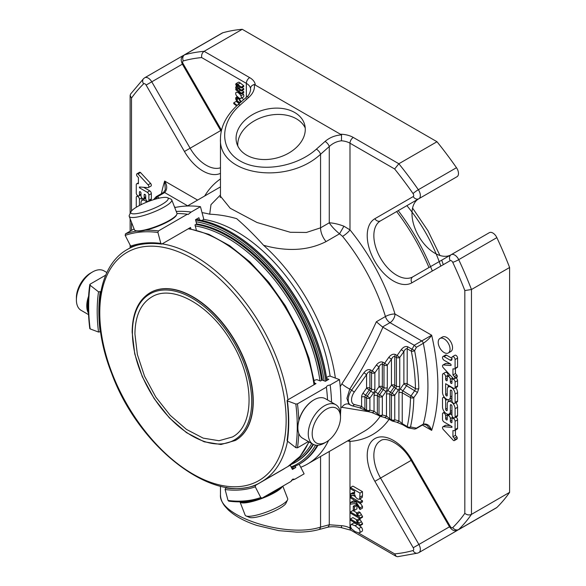 <?xml version="1.0" encoding="UTF-8"?>
<svg xmlns="http://www.w3.org/2000/svg" width="586" height="586" viewBox="0 0 586 586"><rect width="100%" height="100%" fill="white"/><g stroke="black" fill="none" stroke-linecap="round" stroke-linejoin="round"><path stroke-width="0.88" d="M312.177 433.772A20.041 11.566 -60 0 1 326.343 409.226A20.041 11.566 -60 0 1 340.51 417.408A20.041 11.566 -60 0 1 326.343 441.954A20.041 11.566 -60 0 1 312.177 433.772M135.337 213.78A20.041 4.234 158.8 0 1 130.934 211.824A20.041 4.234 158.8 0 1 147.972 201.657A20.041 4.234 158.8 0 1 167.413 197.672A20.041 4.234 158.8 0 1 158.601 206.213A20.041 4.234 158.8 0 1 135.337 213.78M106.901 272.556L103.92 270.842A22.81 13.17 120 0 0 92.515 271.97L90.559 273.098A20.041 11.566 120 0 0 76.392 297.644L76.392 299.9A22.81 13.17 120 0 0 81.117 310.346L88.552 314.638M282.393 486.402A22.81 4.82 -21.2 0 1 267.421 496.203A22.81 4.82 -21.2 0 1 245.102 502.861A22.81 4.82 -21.2 0 1 239.989 501.858L245.16 515.175A22.81 4.82 -21.2 0 0 246.039 515.951L249.49 517.379A20.041 4.234 -21.2 0 0 253.225 517.628A20.041 4.234 -21.2 0 0 272.739 511.82A20.041 4.234 -21.2 0 0 285.968 503.228L287.558 499.843A22.81 4.82 -21.2 0 0 287.682 498.679L282.826 486.153M326.343 441.954L324.388 443.082A22.81 13.17 -60 0 1 312.983 444.21A22.81 13.17 -60 0 1 308.258 433.772A22.81 13.17 -60 0 1 318.213 410.815A22.81 13.17 -60 0 1 335.793 404.706A22.81 13.17 -60 0 1 340.51 415.152L340.51 417.408M167.413 197.672L170.87 199.101A22.81 4.82 158.8 0 1 171.749 199.877A22.81 4.82 158.8 0 1 158.747 209.832A22.81 4.82 158.8 0 1 134.355 217.435A22.81 4.82 158.8 0 1 129.22 216.373A22.81 4.82 158.8 0 1 129.352 215.209L130.934 211.824M92.515 271.97A22.81 13.17 120 0 0 76.392 299.9M246.039 515.951A22.81 4.82 -21.2 0 0 250.295 516.237A22.81 4.82 -21.2 0 0 272.497 509.63A22.81 4.82 -21.2 0 0 287.558 499.843M312.983 444.21L302.603 438.218A22.81 13.17 -60 0 1 297.878 427.78A22.81 13.17 -60 0 1 314.008 399.842A22.81 13.17 -60 0 1 325.413 398.714L335.793 404.706M171.749 199.877L176.935 213.253A22.81 4.82 158.8 0 1 176.811 214.417A22.81 4.82 158.8 0 1 161.751 224.204A22.81 4.82 158.8 0 1 139.549 230.811A22.81 4.82 158.8 0 1 135.293 230.525A22.81 4.82 158.8 0 1 134.414 229.749L129.22 216.373M88.603 296.216A22.81 13.17 120 0 0 86.772 305.892A22.81 13.17 120 0 0 88.486 313.261M297.878 427.538A22.224 12.826 -60 0 1 297.878 427.297L297.878 427.78M297.878 427.297A22.224 12.826 -60 0 1 313.591 400.084A22.224 12.826 -60 0 1 313.796 399.967M176.811 214.417L176.474 215.135A22.224 4.695 158.8 0 1 161.802 224.665A22.224 4.695 158.8 0 1 140.171 231.104A22.224 4.695 158.8 0 1 136.025 230.825L135.293 230.525M88.442 299.563A22.224 12.826 120 0 0 87.6 305.892A22.224 12.826 120 0 0 88.405 311.166M241.234 501.836A22.224 4.695 -21.2 0 0 245.307 502.085A22.224 4.695 -21.2 0 0 253.108 500.576M264.777 496.569A22.224 4.695 -21.2 0 0 280.716 487.369M134.927 334.005C135.154 316.022 140.728 303.695 151.657 297.021C172.409 283.785 210.425 305.321 231.602 342.209C254.544 379.53 254.925 425.348 232.452 436.966L218.988 440.731L203.188 438.138L186.443 429.406L170.196 415.32L155.81 397.066L144.537 376.212L137.373 354.537L134.927 334.005M331.551 402.26A175.719 101.451 60 0 0 330.174 384.965C327.845 385.295 326.585 386.028 326.38 387.156A175.719 101.451 60 0 1 327.559 399.952M298.823 420.572A175.719 101.451 -120 0 0 297.461 403.849L326.38 387.156M287.426 439.991L287.411 441.104L295.82 447.667L297.461 447.829L308.353 441.536M297.461 403.849L295.82 404.025L287.411 400.883L287.426 400.099L316 383.596L314.609 383.076M314.184 380.38L316.806 379.647L320.476 381.017L322.132 380.058L325.398 381.281L328.797 379.318L326.636 378.512M326.49 377.545L328.592 376.329L330.24 376.153L339.462 379.603A175.719 101.451 60 0 1 340.488 414.192M330.174 384.965L339.462 379.603M177.001 213.516A175.719 101.451 60 0 1 187.374 214.227L188.135 214.483L191.168 212.037L200.456 206.675L203.657 218.681L202.47 220.592M176.239 211.451A175.719 101.451 60 0 1 191.168 212.037M136.78 231.045A175.719 101.451 -120 0 0 125.47 233.865L134.084 228.899M161.494 244.076L161.941 243.996L160.828 243.41L157.912 232.466L158.454 230.921L187.374 214.227M125.47 233.865L125.177 235.389L130.663 246.105L131.887 246.721M199.511 219.984L198.91 217.743L195.512 219.706L196.647 223.955L194.992 224.914L196.266 229.69M174.731 207.561A175.719 101.451 60 0 1 200.456 206.675M100.865 291.579L98.521 291.828L90.119 285.265L90.134 284.144L105.744 275.134M90.134 328.123L90.119 328.907L98.521 332.05L100.543 331.661M90.119 328.907A174.547 100.777 -120 0 1 90.119 285.265L90.134 284.144M291.425 480.308A175.719 101.451 60 0 0 294.831 479.223L292.824 479.099L291.044 481.406L261.986 498.166C251.848 501.711 240.751 502.7 228.694 501.147M262.118 498.107L260.763 497.543L255.276 486.827L255.569 485.311L284.151 468.807A161.311 93.13 60 0 1 283.697 468.961M226.621 487.42L225.654 487.984L225.105 489.522L228.027 500.466L229.141 501.052M288.576 466.141L290.275 465.269A161.311 93.13 60 0 1 289.594 465.504M290.275 465.269L292.407 469.43L295.805 467.474A165.992 95.84 60 0 1 292.011 468.654M295.805 467.474L295.219 466.331M299.19 464.237L304.119 473.862L294.831 479.223M287.411 441.104A162.483 93.811 -120 0 0 287.411 400.883L287.426 400.099M161.941 243.996L190.516 227.493L190.897 228.899M150.199 292.685A85.285 49.239 60 0 1 150.324 292.612A85.285 49.239 60 0 1 235.601 341.85A85.285 49.239 60 0 1 235.601 440.328A85.285 49.239 60 0 1 235.477 440.394M402.912 424.806A2.344 1.355 -60 0 1 402.714 424.725A2.344 1.355 -60 0 1 402.23 423.649L398.912 420.873L394.766 419.781A2.344 1.355 180 0 1 391.448 419.781A2.344 1.355 120 0 0 391.939 420.858A2.344 1.355 120 0 0 392.137 420.938A2.344 1.89 -75.3 0 0 392.517 421.1A2.344 1.89 -75.3 0 0 394.766 419.781L394.766 395.198L392.137 393.257A2.344 1.355 120 0 0 391.448 395.198A2.344 1.355 0 0 0 394.766 395.198L398.377 390.093A4.688 2.71 120 0 0 399.74 386.203A2.344 1.355 180 0 1 396.429 386.203L396.429 357.445A2.344 1.355 -0 0 0 399.74 357.445L397.11 355.497A2.344 1.355 120 0 0 396.429 357.445L394.766 356.486C393.66 356.134 392.554 357.057 391.448 359.269L387.302 365.137L384.672 363.195A2.344 1.355 120 0 0 383.991 365.137A2.344 1.355 -0 0 0 387.302 365.137L387.302 387.639A2.344 1.355 180 0 1 383.991 387.639L383.991 365.137L382.328 364.184C381.222 363.825 380.116 364.756 379.01 366.968L374.864 372.835L372.235 370.894A2.344 1.355 120 0 0 371.553 372.835A2.344 1.355 -0 0 0 374.864 372.835L374.864 389.075A2.344 1.355 180 0 1 371.553 389.075L371.553 372.835L369.891 371.876C368.784 371.524 367.678 372.454 366.572 374.659L354.274 392.085A9.383 5.413 120 0 0 354.274 404.479L361.599 406.398L364.917 409.182L364.917 397.118L366.572 398.07A2.344 1.355 0 0 0 369.891 398.07L367.261 396.129A2.344 1.355 120 0 0 366.572 398.07L366.572 410.134A2.344 1.355 120 0 0 367.063 411.211A2.344 1.355 120 0 0 367.261 411.291A2.344 1.89 -75.3 0 0 367.642 411.445A2.344 1.89 -75.3 0 0 369.891 410.134A2.344 1.355 180 0 1 366.572 410.134L364.917 409.182A2.344 1.355 -60 0 0 365.4 410.251L367.063 411.211A2.344 2.344 0 0 0 367.642 411.445L371.788 412.529L377.838 415.078A2.344 1.355 -60 0 1 377.355 414.002L377.355 395.675L379.01 396.634A2.344 1.355 0 0 0 382.328 396.634L379.699 394.693A2.344 1.355 120 0 0 379.01 396.634L379.01 414.961A2.344 1.355 120 0 0 379.501 416.031A2.344 1.355 120 0 0 379.699 416.111A2.344 1.89 -75.3 0 0 380.08 416.272A2.344 1.89 -75.3 0 0 382.328 414.961A2.344 1.355 180 0 1 379.01 414.961L374.036 411.218A2.344 1.89 104.7 0 1 371.788 412.529M387.844 390.357A4.688 2.71 120 0 0 386.474 394.239A2.344 1.355 180 0 1 389.793 394.239A2.344 1.355 120 0 1 390.474 392.298L387.844 390.357L391.448 385.244L391.448 359.269L388.818 357.321C391.03 354.589 393.243 353.666 395.455 354.545A2.344 1.355 -60 0 0 394.766 356.486L394.766 385.244L396.429 386.203A2.344 1.355 120 0 1 395.74 388.144L392.137 393.257L390.474 392.298L394.085 387.185A2.344 1.355 120 0 0 394.766 385.244A2.344 1.355 -0 0 0 391.448 385.244L398.377 390.093M375.406 391.792A4.688 2.71 120 0 0 374.036 395.675A2.344 1.355 180 0 1 377.355 395.675A2.344 1.355 120 0 1 378.036 393.733L375.406 391.792L379.01 386.679L379.01 366.968L376.38 365.019C378.593 362.287 380.805 361.364 383.017 362.236A2.344 1.355 -60 0 0 382.328 364.184L382.328 386.679L383.991 387.639A2.344 1.355 120 0 1 383.303 389.58L379.699 394.693L378.036 393.733L381.647 388.628A2.344 1.355 120 0 0 382.328 386.679A2.344 1.355 0 0 0 379.01 386.679L385.94 391.529A4.688 2.71 120 0 0 387.302 387.639M362.968 393.228A4.688 2.71 120 0 0 361.599 397.118A2.344 1.355 180 0 1 364.917 397.118A2.344 1.355 120 0 1 365.598 395.169L362.968 393.228L366.572 388.115L366.572 374.659L363.943 372.718C366.155 369.986 368.367 369.055 370.579 369.934A2.344 1.355 -60 0 0 369.891 371.876L369.891 388.115L371.553 389.075A2.344 1.355 120 0 1 370.865 391.016L367.261 396.129L365.598 395.169L369.209 390.064A2.344 1.355 120 0 0 369.891 388.115A2.344 1.355 0 0 0 366.572 388.115L373.502 392.964A4.688 2.71 120 0 0 374.864 389.075M385.94 391.529L382.328 396.634L382.328 414.961L386.474 416.045L389.793 418.829L389.793 394.239L391.448 395.198L391.448 419.781L389.793 418.829A2.344 1.355 -60 0 0 390.276 419.898L391.939 420.858A2.344 2.344 0 0 0 392.517 421.1L396.663 422.184L402.714 424.725L407.724 427.619A2.344 1.355 120 0 0 407.922 427.699A2.344 2.051 -78.7 0 0 410.515 426.945A2.344 1.619 -167.5 0 1 407.241 426.542A2.344 1.355 120 0 0 407.724 427.619A2.344 2.344 0 0 0 408.442 427.89L414.668 429.084M400.282 388.921A4.688 2.71 120 0 0 398.912 392.803A2.344 1.355 180 0 1 402.23 392.803A2.344 1.355 120 0 1 402.912 390.862L400.282 388.921L403.886 383.808L406.523 385.749A2.344 1.355 120 0 0 407.204 383.808A2.344 1.355 0 0 0 403.886 383.808L403.886 351.571L399.74 357.445L399.74 386.203M407.893 346.846A2.344 1.355 -60 0 0 407.204 348.787C406.098 348.436 404.992 349.359 403.886 351.571L401.256 349.63C403.468 346.897 405.68 345.967 407.893 346.846L412.031 349.234A2.344 1.355 120 0 0 411.343 351.182A188.209 108.659 60 0 1 415.474 388.577L414.815 390.54L411.182 395.631A2.344 1.355 120 0 0 410.493 397.579A2.344 1.377 1 0 0 413.811 397.616L402.912 390.862L406.523 385.749L417.444 392.481L418.785 388.54A2.344 1.326 179 0 1 415.474 388.577L407.204 383.808L407.204 348.787L411.343 351.182A2.344 0.974 -11.1 0 0 414.61 350.677A2.344 0.498 -151.9 0 0 412.031 349.234L414.251 345.264L416.382 347.293L414.61 350.677A190.553 110.014 60 0 1 418.785 388.54M361.599 397.118L361.599 406.398A2.344 1.89 104.7 0 1 359.35 407.71L352.025 405.79A2.344 1.89 104.7 0 0 354.274 404.479M386.474 394.239L386.474 416.045A2.344 1.89 104.7 0 1 384.226 417.357L380.08 416.272A2.344 2.344 0 0 1 379.501 416.031L377.838 415.078A2.344 1.355 -60 0 0 378.036 415.159M398.912 392.803L398.912 420.873A2.344 1.89 104.7 0 1 396.663 422.184M340.217 386.716L341.894 383.83A7.039 1.143 -147.6 0 0 349.761 389.06L346.919 398.326L348.904 404.215L352.025 405.79M330.13 376.124A134.267 77.52 -120 0 0 236.641 231.624A134.267 77.52 -120 0 0 203.65 219.406M414.668 429.077L416.382 428.139L410.515 426.945A190.553 110.014 60 0 0 413.811 397.616L417.444 392.481M341.894 383.83C355.365 363.232 366.858 342.546 376.351 321.758L382.519 326.981L414.156 345.213M368.579 411.694L340.862 407.138M341.894 407.446A7.039 5.911 103.3 0 1 348.458 404.04L348.904 404.223M175.456 207.4L174.438 206.814M159.377 198.119L157.224 196.867L156.154 197.057M157.224 196.867L164.681 192.567A2.344 1.355 -120 0 0 163.509 192.45L156.25 196.662M300.743 467.262A141.768 81.85 -120 0 0 307.533 464.024A141.768 81.85 -120 0 0 328.6 440.445M335.36 378.073A141.768 81.85 -120 0 0 263.583 245.3C254.778 235.499 245.805 226.614 236.649 218.644C227.485 216.036 218.505 214.557 209.707 214.198A141.768 81.85 -120 0 0 202.038 212.63M451.945 426.564L451.945 427.355L443.302 426.696A1.89 1.091 -120 0 0 442.891 426.784A1.89 1.091 -120 0 0 443.265 429.487L453.33 440.342A1.78 1.026 -120 0 0 454.406 440.547A1.78 1.026 -120 0 0 454.773 439.786A1.78 1.026 -120 0 0 454.384 438.306L452.941 436.753L452.941 430.585L454.135 430.673A2.256 1.304 -120 0 0 454.626 430.571A2.256 1.304 -120 0 0 455.095 429.538L455.095 421.29A2.227 1.282 -120 0 0 454.121 419.049A2.227 1.282 -120 0 0 452.407 418.448A2.227 1.282 -120 0 0 451.945 419.466L451.945 422.176A1.113 0.645 60 0 1 451.718 422.682A1.113 0.645 60 0 1 450.854 422.381A1.113 0.645 60 0 1 450.37 421.268L450.37 418.558A2.227 1.282 -120 0 0 449.396 416.324A2.227 1.282 -120 0 0 447.682 415.723A2.227 1.282 -120 0 0 447.221 416.741L447.221 419.444A1.113 0.645 60 0 1 446.993 419.957A1.113 0.645 60 0 1 446.136 419.657A1.113 0.645 60 0 1 445.646 418.536L445.646 415.833A2.227 1.282 -120 0 0 444.679 413.591A2.227 1.282 -120 0 0 442.965 412.998A2.227 1.282 -120 0 0 442.503 414.016L442.503 419.268A2.256 1.304 -120 0 0 444.093 422.037L451.945 426.564M442.503 374.798L442.503 392.283A5.567 3.216 -120 0 0 444.928 397.879A5.567 3.216 -120 0 0 449.22 399.374A5.567 3.216 -120 0 0 450.37 396.825L450.37 390.591A1.113 0.645 60 0 1 450.597 390.078A1.113 0.645 60 0 1 451.454 390.379A1.113 0.645 60 0 1 451.938 391.492L451.938 400.582A2.227 1.289 -120 0 0 452.912 402.824A2.227 1.289 -120 0 0 454.633 403.417A2.227 1.289 -120 0 0 455.095 402.399L455.095 394.078A5.567 3.216 -120 0 0 452.663 388.467A5.567 3.216 -120 0 0 448.371 386.98A5.567 3.216 -120 0 0 447.221 389.529L447.221 395.411A1.106 0.637 60 0 1 446.986 395.924A1.106 0.637 60 0 1 446.136 395.623A1.106 0.637 60 0 1 445.646 394.51L445.646 383.72L453.52 388.262A2.227 1.282 -120 0 0 454.633 388.372A2.227 1.282 -120 0 0 455.095 387.353L455.095 382.072A2.227 1.282 -120 0 0 454.121 379.831A2.227 1.282 -120 0 0 452.407 379.237A2.227 1.282 -120 0 0 451.945 380.255L451.945 382.958A1.113 0.645 60 0 1 451.718 383.471A1.113 0.645 60 0 1 450.854 383.171A1.113 0.645 60 0 1 450.37 382.05L450.37 379.347A2.227 1.282 -120 0 0 449.396 377.106A2.227 1.282 -120 0 0 447.682 376.512A2.227 1.282 -120 0 0 447.221 377.531L447.221 380.233A1.113 0.645 60 0 1 446.993 380.739A1.113 0.645 60 0 1 446.136 380.446A1.113 0.645 60 0 1 445.646 379.325L445.646 376.622A2.227 1.282 -120 0 0 444.679 374.381A2.227 1.282 -120 0 0 442.965 373.78A2.227 1.282 -120 0 0 442.503 374.798M422.396 425.033L431.67 430.388C429.963 425.517 427.172 423.429 423.304 424.147A2.344 1.355 60 0 1 422.88 424.755C422.989 424.139 424.264 424.264 426.696 425.136L431.67 430.388A197.585 114.08 -120 0 0 431.67 335.221C429.963 337.946 427.172 340.642 423.304 343.301A2.344 1.355 -120 0 0 421.708 340.957L431.67 335.221L394.986 314.037A7.039 2.146 -16.9 0 0 385.434 316.521A7.039 4.065 -120 0 0 390.012 322.659L421.708 340.957L414.251 345.264M355.255 502.151L353.724 499.777L350.406 497.866L350.406 496.664L359.987 502.195L359.987 503.396L355.241 500.649L359.987 507.894L359.987 509.527L356.105 503.477L350.406 504.165L350.406 502.576L355.255 502.151M450.37 411.431A5.567 3.216 60 0 1 449.22 413.98A5.567 3.216 60 0 1 444.928 412.493A5.567 3.216 60 0 1 442.503 406.889L442.503 398.583A2.227 1.282 60 0 1 442.965 397.564A2.227 1.282 60 0 1 444.679 398.158A2.227 1.282 60 0 1 445.646 400.399L445.646 409.226A1.106 0.637 -120 0 0 446.136 410.339A1.106 0.637 -120 0 0 446.986 410.64A1.106 0.637 -120 0 0 447.221 410.127L447.221 404.142A5.567 3.216 60 0 1 448.371 401.593A5.567 3.216 60 0 1 452.663 403.087A5.567 3.216 60 0 1 455.095 408.691L455.095 416.888A2.227 1.282 60 0 1 454.633 417.906A2.227 1.282 60 0 1 452.919 417.305A2.227 1.282 60 0 1 451.945 415.071L451.945 406.105A1.113 0.645 -120 0 0 451.462 404.985A1.113 0.645 -120 0 0 450.605 404.684A1.113 0.645 -120 0 0 450.37 405.197L450.37 411.431L451.945 410.522M350.406 520.148L350.406 519.028L357.907 523.357A8.871 5.12 60 0 1 356.486 520.317L357.621 520.969L360.031 525.701L350.406 520.148M354.464 510.34L353.285 509.659L353.285 506.238L354.464 506.927L354.464 510.34L356.955 508.904L356.955 505.491L355.775 504.802L353.285 506.238M350.406 513.102L350.406 511.981L357.907 516.31A8.871 5.12 60 0 1 356.486 513.263L357.621 513.922L360.031 518.654L350.406 513.102M444.122 338.876A8.372 4.835 60 0 1 449.594 346.26A8.372 4.835 60 0 1 448.312 352.97A8.372 4.835 60 0 1 439.94 348.135A8.372 4.835 60 0 1 439.94 338.466A8.372 4.835 60 0 1 444.122 338.876M453.352 378.593L443.199 367.649A1.89 1.091 60 0 1 442.891 365.027A1.89 1.091 60 0 1 443.302 364.939L450.737 365.503A0.894 0.513 -120 0 0 450.934 365.466A0.894 0.513 -120 0 0 451.066 364.748A0.894 0.513 -120 0 0 450.488 363.965L444.078 360.265A2.227 1.282 60 0 1 442.62 358.302A2.227 1.282 60 0 1 442.965 356.515A2.227 1.282 60 0 1 444.078 356.625L450.165 360.148A2.512 1.45 -120 0 0 451.425 360.273A2.512 1.45 -120 0 0 451.945 359.115L451.945 357.607A2.227 1.289 60 0 1 452.407 356.706A2.227 1.289 60 0 1 454.121 357.299A2.227 1.289 60 0 1 455.095 359.54L455.095 368.323A1.78 1.026 60 0 1 454.751 368.872A1.78 1.026 60 0 1 454.311 368.946L452.949 368.843L452.949 374.996L454.384 376.542A1.78 1.026 60 0 1 454.773 378.021A1.78 1.026 60 0 1 454.406 378.79A1.78 1.026 60 0 1 453.352 378.593M358.786 528.587A2.945 1.699 60 0 1 359.416 532.857A2.945 1.699 60 0 1 359.02 532.982L355.131 531.649L351.505 528.814L350.245 525.854L351.344 524.367L355.131 525.73L358.786 528.587L361.276 527.151A2.945 1.699 -120 0 1 361.906 531.421L359.416 532.857M350.406 495.551L350.406 494.042L353.973 493.837A2.08 1.201 -120 0 0 354.244 493.742A2.08 1.201 -120 0 0 354.662 492.599L354.662 491.207L350.406 488.753L350.406 487.552L359.987 493.082L359.723 498.811L358.83 499.287L357.379 498.833L355.643 497.199L354.764 494.774L353.014 495.47L350.406 495.551M354.764 494.774L354.237 495.236M359.987 497.104L362.478 495.668L362.207 497.375L358.83 499.287M325.091 141.424A4.688 1.912 48.4 0 1 329.266 146.544C332.687 143.292 336.745 141.38 341.448 140.786L341.543 134.875C335.207 135.3 329.72 137.483 325.091 141.424L316.381 149.144A4.688 1.912 48.4 0 1 320.557 154.264C286.715 185.769 218.175 175.089 220.468 138.67L220.468 196.229L230.203 208.25L256.976 222.49L290.341 232.283L306.419 232.459L320.557 227.837A14.657 8.46 -120 0 0 326.065 241.593C308.236 250.618 287.411 251.855 263.583 245.3M376.351 321.758L385.434 316.521A141.768 81.85 -120 0 0 342.568 236.363L339.536 233.814L343.931 226.203L349.996 229.902L349.996 143.204A14.657 8.46 -0 0 0 341.448 140.786M343.931 226.203C338.371 224.123 333.485 222.995 329.266 222.812L329.266 146.544L320.557 154.264L320.557 227.837L329.266 222.812C331.53 226.372 334.958 230.042 339.536 233.814L326.065 241.593M209.707 214.198L210.989 204.639L220.468 194.94M139.417 187.762L139.417 186.971L148.06 187.63A1.89 1.091 -120 0 0 148.47 187.542A1.89 1.091 -120 0 0 148.097 184.839L138.032 173.983A1.78 1.026 -120 0 0 136.963 173.778A1.78 1.026 -120 0 0 136.589 174.547A1.78 1.026 -120 0 0 136.978 176.027L138.421 177.58L138.421 183.74L137.227 183.652A2.256 1.304 -120 0 0 136.736 183.755A2.256 1.304 -120 0 0 136.267 184.788L136.267 193.043A2.227 1.282 -120 0 0 137.241 195.285A2.227 1.282 -120 0 0 138.955 195.878A2.227 1.282 -120 0 0 139.417 194.86L139.417 192.157A1.113 0.645 60 0 1 139.651 191.644A1.113 0.645 60 0 1 140.508 191.944A1.113 0.645 60 0 1 140.992 193.065L140.992 195.768A2.227 1.282 -120 0 0 141.966 198.009A2.227 1.282 -120 0 0 143.68 198.603A2.227 1.282 -120 0 0 144.141 197.585L144.141 194.882A1.113 0.645 60 0 1 144.368 194.369A1.113 0.645 60 0 1 145.225 194.669A1.113 0.645 60 0 1 145.716 195.79L145.716 198.493A2.227 1.282 -120 0 0 146.683 200.734A2.227 1.282 -120 0 0 148.405 201.328A2.227 1.282 -120 0 0 148.866 200.309L148.866 195.057A2.256 1.304 -120 0 0 147.269 192.296L139.417 187.762L140.625 187.066M187.659 205.825L164.681 192.567C167.384 189.446 167.376 185.608 164.666 181.067A197.585 114.08 -120 0 0 161.436 193.644M163.509 192.45L165.311 189.739L164.666 181.067L197.607 200.082M140.992 204.704L140.992 202.895A5.567 3.216 60 0 1 142.142 200.346A5.567 3.216 60 0 1 146.72 202.155M136.465 207.151A5.567 3.216 60 0 1 136.267 205.642L136.267 197.445A2.227 1.282 60 0 1 136.728 196.42A2.227 1.282 60 0 1 138.45 197.021A2.227 1.282 60 0 1 139.417 199.262L139.417 205.503M235.821 89.834L235.821 88.969L236.715 89.658L235.909 88.303A1.633 0.945 60 0 1 235.96 86.735L236.715 86.735L235.704 84.428L236.012 83.652A2.952 1.699 60 0 1 237.748 84.435L241.227 87.131L241.227 88.003L237.652 85.234A1.721 0.996 -120 0 0 236.605 84.706A1.15 0.667 -120 0 0 236.693 85.959L241.227 90.149L241.227 91.028L237.579 88.193A1.604 0.93 -120 0 0 236.619 87.724A1.201 0.696 -120 0 0 236.971 89.431L241.227 93.159L241.227 94.031L235.821 89.834M236.019 86.699L236.715 86.735M239.608 103.231A5.626 3.245 60 0 1 236.085 99.876A2.41 1.392 60 0 1 236.18 97.32L237.491 97.584L237.557 98.477L236.744 98.294A1.326 0.769 -120 0 0 236.729 98.294A1.326 0.769 -120 0 0 236.729 99.825A4.864 2.805 -120 0 0 240.297 102.506L240.641 102.001L239.256 99.781L239.359 98.961L241.264 101.766M236.634 105.898L233.77 103.671L233.77 102.799L237.154 105.421M239.176 98.17L236.707 95.987A2.659 1.538 60 0 1 236.253 92.258A2.659 1.538 60 0 1 236.29 92.236A5.347 3.084 60 0 1 239.777 94.06L240.956 95.774A2.549 1.472 60 0 1 240.824 98.47A2.549 1.472 60 0 1 240.773 98.499L239.176 98.17M220.468 486.226L220.468 494.804C218.175 516.295 286.715 538.402 320.557 527.085A4.688 3.318 75 0 1 318.454 529.7L327.164 527.371C330.812 526.44 335.551 526.536 341.382 527.656L350.963 530.242L396.246 556.385L394.649 553.88A272.344 157.238 -120 0 0 413.042 550.525A2.344 1.355 -120 0 0 413.225 547.742L418.887 544.467A7.039 4.065 -120 0 1 418.887 552.598L457.029 530.572A7.039 4.065 60 0 0 457.476 530.242M349.256 439.932A7.039 5.538 -94.4 0 1 349.996 441.39L347.447 440.98M443.302 426.696L445.792 425.26L450.275 425.604M445.792 425.26A1.89 1.091 -120 0 0 445.382 425.348L442.891 426.784M454.406 440.547L456.89 439.112A1.78 1.026 -120 0 0 457.256 438.35A1.78 1.026 -120 0 0 456.875 436.87L454.384 438.306M454.773 439.786L457.256 438.35M452.941 436.753L455.432 435.317L456.875 436.87M455.432 430.109L455.432 435.317M454.626 430.571L457.117 429.135A2.256 1.304 -120 0 0 457.578 428.102L457.578 419.854A2.227 1.282 -120 0 0 455.996 417.115M452.861 417.247L452.861 418.192M451.945 414.947A2.227 1.282 -120 0 0 450.173 414.287L447.682 415.723M445.646 415.833L448.136 414.397L448.136 415.459M449.22 399.374L451.703 397.938A5.567 3.216 -120 0 0 451.938 397.777M454.633 403.417L457.117 401.981A2.227 1.289 -120 0 0 457.578 400.963L457.578 392.642A5.567 3.216 -120 0 0 455.74 387.727M448.136 385.156L448.136 387.141M454.633 388.372L457.117 386.936A2.227 1.282 -120 0 0 457.578 385.918L457.578 380.636A2.227 1.282 -120 0 0 455.967 377.889M452.861 378.065L452.861 378.974M445.646 376.622L448.136 375.187L448.136 376.249M448.136 375.187A2.227 1.282 -120 0 0 447.162 372.945A2.227 1.282 -120 0 0 445.448 372.344L442.965 373.78M342.568 236.363A7.039 1.538 140.9 0 0 349.996 229.902A148.807 85.915 -120 0 1 394.986 314.037A7.039 4.065 120 0 1 390.012 322.659L382.519 326.981M350.406 502.576L352.897 501.14L354.515 501.001M359.987 509.527L362.478 508.091L362.478 506.458L360.331 503.191M359.987 507.894L362.478 506.458M359.987 503.396L362.478 501.96L362.478 500.759L359.533 499.06M359.987 502.195L362.478 500.759M355.321 496.628L353.292 495.456M350.406 496.664L352.442 495.492M454.633 417.906L457.117 416.47A2.227 1.282 -120 0 0 457.578 415.452L457.578 407.255A5.567 3.216 -120 0 0 455.967 402.648M451.938 399.894A5.567 3.216 -120 0 0 450.861 400.157L448.371 401.593M448.136 401.754L448.136 399.63M449.22 413.98L451.703 412.544A5.567 3.216 -120 0 0 451.945 412.383M360.031 525.701L362.514 524.265L362.514 523.54L360.031 524.975M357.621 520.969L360.112 519.533L362.514 523.54M360.112 519.533L358.976 518.881L356.486 520.317M357.05 519.987L352.897 517.592L350.406 519.028M354.464 506.927L356.955 505.491M360.031 518.654L362.514 517.218L362.514 516.493L360.031 517.929M357.621 513.922L360.112 512.486L362.514 516.493M360.112 512.486L358.976 511.827L356.486 513.263M357.05 512.94L352.897 510.545L350.406 511.981M448.312 352.97L450.802 351.534A8.372 4.835 -120 0 0 452.084 344.824A8.372 4.835 -120 0 0 446.613 337.441A8.372 4.835 -120 0 0 442.423 337.031L439.94 338.466M454.406 378.79L456.89 377.355A1.78 1.026 -120 0 0 457.263 376.586A1.78 1.026 -120 0 0 456.875 375.106L455.439 373.56L455.439 368.469M454.773 378.021L457.263 376.586M454.384 376.542L456.875 375.106M452.949 374.996L455.439 373.56M454.751 368.872L457.234 367.437A1.78 1.026 -120 0 0 457.578 366.887L457.578 358.105A2.227 1.289 -120 0 0 456.611 355.863A2.227 1.289 -120 0 0 454.89 355.263L452.407 356.706M455.095 368.323L457.578 366.887M451.945 358.302L446.561 355.189A2.227 1.282 -120 0 0 445.448 355.079L442.965 356.515M450.275 363.847L445.792 363.503A1.89 1.091 -120 0 0 445.382 363.591L442.891 365.027M358.39 524.756L361.276 527.151M351.344 524.367L353.827 522.932L356.808 523.84M350.406 494.042L352.897 492.606L354.662 492.555M362.207 497.375L361.32 497.844M362.478 495.668L362.478 491.647L352.897 486.116L350.406 487.552M359.987 493.082L362.478 491.647M353.973 493.837L354.457 493.558M148.47 187.542L150.961 186.106A1.89 1.091 -120 0 0 150.58 183.403L148.097 184.839M138.032 173.983L140.523 172.548L150.58 183.403M140.523 172.548A1.78 1.026 -120 0 0 139.446 172.343L136.963 173.778M148.405 201.328L150.888 199.892A2.227 1.282 -120 0 0 151.349 198.874L151.349 193.622A2.256 1.304 -120 0 0 149.752 190.86L143.577 187.286M141.907 200.515L141.907 197.943M140.992 195.643A2.227 1.282 -120 0 0 140.318 195.094M145.724 198.654A5.567 3.216 -120 0 0 144.632 198.91L142.142 200.346M241.227 94.031L243.717 92.595L243.717 91.724L242.143 90.5M241.227 93.159L243.717 91.724M236.971 89.431L238.238 88.706M241.227 91.028L243.717 89.592L243.717 88.713L242.128 87.482M241.227 90.149L243.717 88.713M236.693 85.959L237.777 85.329M241.227 88.003L243.717 86.567L243.717 85.695L240.238 83A2.952 1.699 -120 0 0 238.502 82.216L236.012 83.652M241.227 87.131L243.717 85.695M237.748 84.435L240.238 83M236.729 99.825L239.213 98.389A4.864 2.805 -120 0 0 239.542 98.858M237.557 98.477L238.649 97.84M237.491 97.584L237.96 97.313M236.18 97.32L237.286 96.675M242.077 97.745L243.549 99.737M239.359 98.961L240.084 98.543M233.77 102.799L236.253 101.356L239.169 103.619M240.875 98.441L243.256 97.064A2.549 1.472 -120 0 0 243.307 97.034A2.549 1.472 -120 0 0 243.446 94.339L240.956 95.774M242.26 92.625L243.446 94.339M239.777 94.06L240.634 93.57M341.543 527.268L341.448 525.686L329.266 524.756A4.688 3.318 75 0 1 327.164 527.371M341.543 134.875L254.273 84.487C255.027 89.013 253.203 93.313 248.801 97.379A4.688 1.912 -131.6 0 0 246.552 97.078L237.843 104.799C226.408 115.274 220.622 126.561 220.468 138.67M248.801 97.379L240.099 105.099A4.688 1.912 -131.6 0 0 237.843 104.799M254.273 84.487C251.98 85.182 250.735 86.457 250.522 88.296L250.64 89.695M413.042 550.525A4.688 3.787 74.3 0 0 417.628 553.125L397.645 556.7L396.246 556.385M411.892 459.966L411.145 460.398C402.333 444.151 385.793 436.248 380.548 440.745A32.318 18.657 -120 0 0 380.548 478.066L418.887 544.467L449.484 526.807L450.231 526.375L411.892 459.966A37.006 21.367 -120 0 0 374.886 438.599A37.006 21.367 -120 0 0 374.886 481.333L411.145 460.398L449.484 526.807C453.418 531.993 455.249 530.682 458.237 529.876A7.039 4.065 -120 0 0 458.713 529.51A277.031 159.949 -120 0 0 471.466 514.383C469.203 515.358 466.991 515.021 464.83 513.358L464.83 290.546A272.344 157.238 -120 0 0 452.736 262.323A2.344 1.355 -120 0 0 450.231 260.667L411.892 282.804A37.006 21.367 -120 0 1 374.886 261.437A37.006 21.367 -120 0 1 374.886 218.703L413.225 196.566A2.344 1.355 -120 0 0 413.042 193.57A272.344 157.238 -120 0 0 394.649 168.98L349.996 143.204A4.688 2.71 120 0 1 353.307 137.454A19.345 11.171 -0 0 0 341.059 134.216M450.231 526.375A2.344 1.355 -120 0 0 452.736 527.605A4.688 3.787 -134.3 0 0 458.713 529.51L496.855 507.491A277.031 159.949 60 0 0 509.608 492.357L471.466 514.383L471.466 289.521L464.83 290.546M457.029 176.694L418.887 198.713A7.039 4.065 -120 0 0 418.338 189.725A277.031 159.949 -120 0 0 398.854 163.75L436.995 141.731A277.031 159.949 60 0 1 456.479 167.706A7.039 4.065 60 0 1 457.029 176.694L380.548 220.849A32.318 18.657 -120 0 0 380.548 258.17A32.318 18.657 -120 0 0 412.859 276.826L451.198 254.69A4.688 3.831 60 0 0 450.231 260.667M353.307 137.454L398.854 163.75L394.649 168.98M246.625 155.151A35.204 24.89 165 0 1 236.671 142.947A35.204 24.89 165 0 1 264.227 109.787A35.204 24.89 165 0 1 304.676 124.723A35.204 24.89 165 0 1 287.111 153.986A35.204 24.89 165 0 1 246.625 155.151M255.276 84.684A19.345 11.171 -0 0 0 249.665 77.616L204.118 51.319C202.141 52.791 201.328 54.872 201.687 57.575A272.344 157.238 -120 0 0 183.301 60.929A2.344 1.355 -120 0 0 183.118 63.72L221.457 130.121A37.006 21.367 -120 0 1 221.508 130.217M220.468 173.368A37.006 21.367 -120 0 1 184.451 151.488L146.112 85.08A2.344 1.355 -120 0 0 143.607 83.849A4.688 3.787 -134.3 0 1 143.643 78.575L130.561 94.09L130.129 95.459L131.506 98.096L131.506 210.967M496.855 507.491A7.039 4.065 60 0 1 496.379 507.85L458.237 529.876M509.608 492.357L509.608 267.502L471.466 289.521A277.031 159.949 -120 0 0 458.713 259.664A4.688 0.557 154.9 0 1 452.736 262.323M489.347 232.671L451.198 254.69L489.347 232.671A7.039 4.065 60 0 1 496.855 237.638A277.031 159.949 60 0 1 509.608 267.502M374.886 218.703A4.688 3.831 -120 0 0 380.548 220.849L418.69 198.83A32.318 18.657 -120 0 0 418.638 236.063A32.318 18.657 -120 0 0 450.912 254.859M436.995 141.731L242.26 29.3L204.118 51.319A277.031 159.949 -120 0 0 184.634 54.798A4.688 3.787 74.3 0 0 183.301 60.929M222.783 32.779L184.634 54.798A7.039 4.065 -120 0 0 184.085 55.033L222.226 33.014A7.039 4.065 60 0 1 222.783 32.779A277.031 159.949 60 0 1 242.26 29.3M146.112 85.08L151.767 81.813A7.039 4.065 -120 0 0 144.735 77.755L182.876 55.729A7.039 4.065 60 0 1 183.389 55.509M396.649 211.553A149.891 86.538 60 0 1 428.967 267.524M196.002 219.42A137.783 79.549 60 0 1 230.84 232.1L231.668 232.576A136.611 78.876 60 0 1 326.9 380.409M231.668 232.576L230.84 232.1A137.783 79.549 60 0 1 326.79 380.475M317.971 445.25A137.783 79.549 60 0 1 299.732 463.922L298.735 464.5A137.783 79.549 -120 0 0 317.282 445.279M196.632 223.903A134.267 77.52 60 0 1 229.016 236.026A134.267 77.52 60 0 1 322.454 380.182M313.481 444.474A134.267 77.52 60 0 1 296.15 461.929L295.322 462.413A134.267 77.52 -120 0 0 313.063 444.254M398.224 210.645A149.891 86.538 60 0 1 432.329 271.003M305.225 127.953A35.204 24.89 -15 0 0 265.919 116.094A35.204 24.89 -15 0 0 237.806 146.017M132.414 332.562A84.347 48.697 60 0 1 221.874 324.571A84.347 48.697 60 0 1 221.874 443.851A84.347 48.697 60 0 1 132.414 332.562M297.461 447.829A175.719 101.451 -120 0 0 298.787 433.42M295.82 447.667A174.547 100.777 -120 0 0 295.82 404.025M158.454 230.921A175.719 101.451 -120 0 0 145.277 230.254M157.912 232.466A174.547 100.777 -120 0 0 125.177 235.389M160.828 243.41A162.483 93.811 -120 0 0 130.663 246.105M235.36 440.467L220.951 444.51L204.177 441.8L186.48 432.636L169.325 417.818L154.169 398.619L142.295 376.681L134.736 353.885L132.143 332.174C132.355 313.122 138.34 299.981 150.075 292.751A85.285 49.239 60 0 1 235.36 341.99A85.285 49.239 60 0 1 235.36 440.467L235.601 440.328M98.521 291.828A162.483 93.811 -120 0 0 98.521 332.05M228.027 500.466A174.547 100.777 -120 0 0 260.763 497.543M225.105 489.522A162.483 93.811 -120 0 0 255.276 486.827M100.169 291.982A161.311 93.13 -120 0 0 100.169 331.874M225.654 487.984A161.311 93.13 -120 0 0 255.569 485.311M112.256 373.678A131.791 76.092 60 0 1 192.962 258.865A131.791 76.092 60 0 1 273.662 466.866A131.791 76.092 60 0 1 112.256 373.678M132.407 246.552L127.55 249.35A134.128 77.44 60 0 1 137.622 245.065M162.161 243.864A134.128 77.44 60 0 1 287.938 399.806M287.521 441.192A134.128 77.44 60 0 1 261.686 481.677C219.267 509.227 139.849 450.649 111.728 373.568C90.361 319.978 96.58 266.308 127.55 249.35M188.252 228.804A134.128 77.44 60 0 1 314.03 384.738M308.837 441.815A134.128 77.44 60 0 1 287.777 466.61L261.686 481.677M374.036 395.675L374.036 411.218L369.891 410.134L369.891 398.07L373.502 392.964M402.23 423.649L402.23 392.803L410.493 397.579A188.209 108.659 60 0 1 407.241 426.542L402.23 423.649M354.274 392.085L351.637 390.144A11.727 6.768 120 0 0 350.648 405.226M365.598 410.332A2.344 1.355 -60 0 1 365.4 410.251L359.35 407.71M390.474 419.979A2.344 1.355 -60 0 1 390.276 419.898L384.226 417.357M401.256 349.63L397.11 355.497L395.455 354.545M388.818 357.321L384.672 363.195L383.017 362.236M376.38 365.019L372.235 370.894L370.579 369.934M363.943 372.718L351.637 390.144L349.761 389.06C362.749 368.557 373.809 347.938 382.944 327.193M416.382 347.293L423.304 343.301A190.553 110.014 -120 0 1 423.304 424.147L416.382 428.139M155.239 199.181L157.304 196.925M307.533 464.024L364.082 431.377A141.768 81.85 -120 0 0 380.219 416.309M320.557 456.501L320.557 527.085L329.266 524.756L329.266 451.476M455.095 429.538L457.578 428.102M455.095 421.29L457.578 419.854M450.37 421.268L451.945 420.352M450.37 418.558L452.788 417.166M445.646 418.536L447.221 417.628M450.37 396.825L451.938 395.916M450.37 390.591L451.154 390.137M455.095 402.399L457.578 400.963M455.095 394.078L457.578 392.642M445.646 394.51L447.221 393.602M455.095 387.353L457.578 385.918M455.095 382.072L457.578 380.636M450.37 382.05L451.945 381.142M450.37 379.347L452.766 377.963M445.646 379.325L447.221 378.417M341.448 525.686A14.657 8.46 180 0 1 349.996 528.096L349.996 441.39A148.807 85.915 -120 0 0 389.148 419.298M450.37 405.197L451.161 404.743M455.095 416.888L457.578 415.452M455.095 408.691L457.578 407.255M445.646 409.226L447.221 408.317M445.646 400.399L447.257 399.469M358.742 523.239L361.225 521.804M358.742 516.193L361.225 514.757M455.095 359.54L457.578 358.105M450.165 360.148L451.945 359.115M444.078 356.625L446.561 355.189M443.302 364.939L445.792 363.503M355.131 525.73L357.607 524.302M352.406 493.983L354.669 492.68M137.227 183.652L138.421 182.964M139.417 194.86L140.992 193.951M139.417 192.157L140.208 191.703M144.141 197.585L145.716 196.676M144.141 194.882L144.925 194.427M148.866 200.309L151.349 198.874M148.866 195.057L151.349 193.622M147.269 192.296L149.752 190.86M220.468 178.942A148.807 85.915 -120 0 0 204.675 196.002M139.417 199.262L141.834 197.863M238.67 91.174L240.245 90.266M238.605 88.12L240.194 87.204M237.33 86.962L238.795 86.113M350.963 530.242A4.688 2.71 120 0 1 349.996 528.096L351.798 529.136M358.478 532.996L394.649 553.88M374.886 481.333L413.225 547.742M452.736 527.605A272.344 157.238 -120 0 0 464.83 513.358M240.099 105.099C219.538 123.111 219.538 149.298 240.099 160.945C260.352 172.863 296.128 167.332 316.381 149.144M246.347 99.561L246.347 98.668M246.347 97.357L246.347 83.359L201.687 57.575M250.522 88.296A14.657 8.46 -0 0 0 246.347 83.359A4.688 2.71 120 0 1 249.665 77.616M143.607 83.849A272.344 157.238 -120 0 0 131.506 98.096M131.506 222.255L131.506 230.386M418.338 552.825A7.039 4.065 -120 0 0 418.887 552.598L417.628 553.125M496.855 237.638L458.713 259.664A7.039 4.065 -120 0 0 451.198 254.69L412.859 276.826A4.688 3.831 60 0 0 411.892 282.804M412.859 276.826L451 254.807M418.887 198.713A4.688 3.831 -120 0 1 413.225 196.566M456.479 167.706L418.338 189.725A4.688 0.557 145.1 0 0 413.042 193.57M184.451 151.488L190.113 148.221L151.767 81.813L183.118 63.72M220.468 167.764A32.318 18.657 -120 0 1 190.113 148.221L221.457 130.121M325.794 381.047A137.783 79.549 -120 0 0 229.844 232.671A137.783 79.549 -120 0 0 195.614 220.087M291.132 466.939A136.611 78.876 -120 0 0 315.576 445.14M324.087 380.79A136.611 78.876 -120 0 0 196.068 221.779M321.582 380.38A134.267 77.52 -120 0 0 228.188 236.502A134.267 77.52 -120 0 0 195.885 224.394M295.959 460.611A133.095 76.839 -120 0 0 311.723 443.485M319.978 380.834A133.095 76.839 -120 0 0 195.263 225.925M406.889 205.642A113.164 65.332 60 0 1 440.797 266.11M313.591 400.084L314.008 399.842M89.783 328.585C87.834 312.814 87.834 298.157 89.79 284.606M287.081 400.56C288.839 414.888 288.839 428.183 287.081 440.445M131.887 246.728C140.86 243.615 150.727 242.736 161.494 244.091M188.707 228.54L208.931 234.356L229.639 245.659L249.9 261.883L268.791 282.269L285.433 305.863L299.05 331.537L308.99 358.105L314.785 384.299M309.093 441.961L300.069 456.384L287.777 466.61M422.88 424.755L415.679 428.908M156.242 196.654L153.444 199.723M220.211 197.636L220.468 196.215M187.344 206.008L220.468 186.89M452.407 418.448L453.527 417.803M442.965 412.998L444.562 412.075M448.371 386.98L449.836 386.13M452.407 379.237L453.425 378.651M447.682 376.512L450.114 375.106M442.965 397.564L444.122 396.89M361.884 497.697L359.394 499.14M136.736 183.755L138.421 182.788M138.955 195.878L140.992 194.706M143.68 198.603L145.716 197.431M136.728 196.42L137.857 195.775M240.824 98.47L243.307 97.034M318.454 529.7C312.082 531.385 304.764 532.191 296.509 532.11L278.716 530.638L256.822 525.422C244.509 521.32 234.964 516.12 228.174 509.82L225.046 506.421C222.094 502.788 220.57 498.913 220.468 494.804M250.632 89.629C249.958 93.291 248.596 95.774 246.552 97.078M221.23 131.469L182.371 64.145C179.843 58.146 181.894 57.216 184.085 55.033M144.735 77.755L143.643 78.575M130.129 95.459L130.129 213.538M130.129 218.717L130.129 231.177M130.129 245.065L130.129 247.863M291.601 467.855L298.735 464.5M290.839 464.676L295.322 462.413M412.566 208.074L427.978 230.781L439.94 255.481M441.712 260.169L443.287 264.674"/></g></svg>

